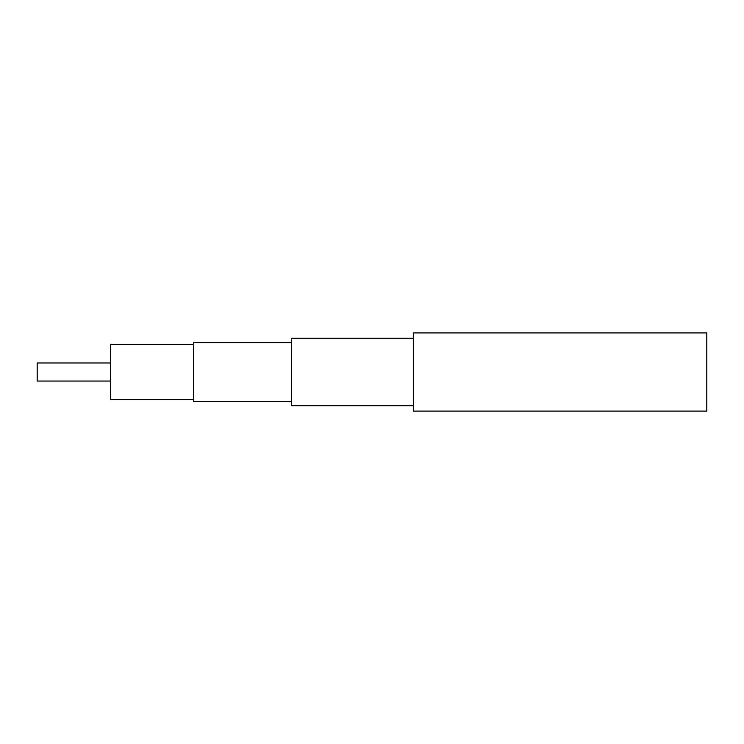 <?xml version="1.0" encoding="UTF-8"?>
<svg xmlns="http://www.w3.org/2000/svg" width="744" height="744" viewBox="0 0 744 744"><rect width="100%" height="100%" fill="white"/><g stroke="black" fill="none" stroke-linecap="round" stroke-linejoin="round"><path stroke-width="1.12" d="M413.543 372L413.543 411.097L706.8 411.097L706.8 332.903L413.543 332.903L413.543 372M413.543 405.722L291.35 405.722L291.35 338.278L413.543 338.278M291.35 401.574L193.607 401.574L193.607 342.426L291.35 342.426M193.607 399.612L110.512 399.612L110.512 344.388L193.607 344.388M110.512 381.04L37.2 381.04L37.2 362.96L110.512 362.96"/></g></svg>
